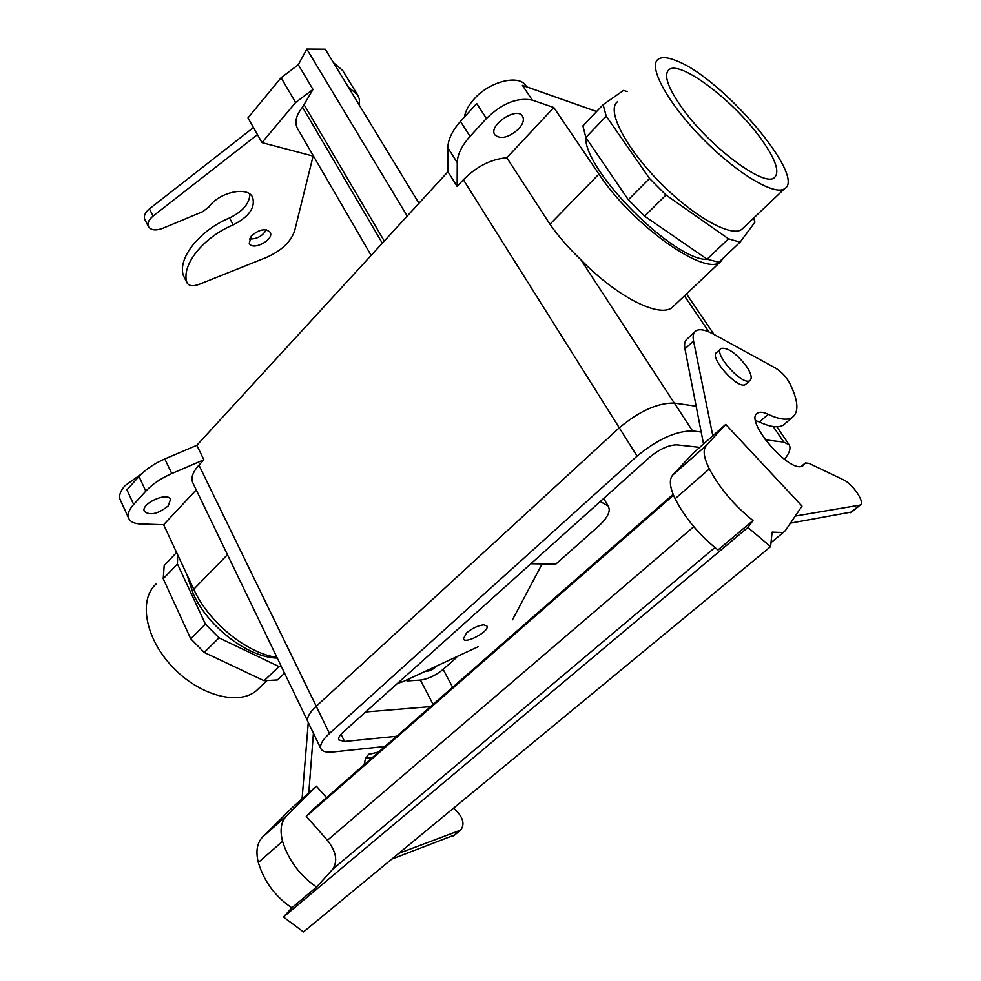 <?xml version="1.0" encoding="UTF-8"?>
<svg xmlns="http://www.w3.org/2000/svg" width="981" height="981" viewBox="0 0 981 981"><rect width="100%" height="100%" fill="white"/><g stroke="black" fill="none" stroke-linecap="round" stroke-linejoin="round"><path stroke-width="1.47" d="M681.979 107.787C667.828 87.591 663.45 74.912 668.87 69.761C679.6 59.804 732.856 99.939 760.042 137.438C775.64 158.897 780.324 172.374 774.132 177.855C763.61 187.101 708.858 146.022 681.979 107.787C667.828 87.591 663.45 74.912 668.87 69.761C679.6 59.804 732.856 99.939 760.042 137.438C775.64 158.897 780.324 172.374 774.132 177.855C763.61 187.101 708.858 146.022 681.979 107.787M723.953 257.414L720.348 261.915C704.947 276.532 632.218 224.98 598.937 174.078L553.811 107.518L532.34 100.123C517.527 97.119 502.223 103.238 486.429 118.48L470.071 136.384C461.732 145.728 457.453 154.483 457.256 162.65L457.158 186.427L447.949 171.7L196.813 445.3L164.82 458.949C154.103 463.633 145.507 469.47 138.995 476.484L126.929 489.813L138.995 476.484C145.507 469.47 154.103 463.633 164.82 458.949L196.813 445.3L203.901 459.77L198.935 465.129C192.803 471.971 190.731 477.808 192.717 482.615L192.717 482.615C190.731 477.808 192.803 471.971 198.935 465.129L316.262 706.234C309.223 712.868 306.464 718.055 307.936 721.844L307.936 721.844C306.464 718.055 309.223 712.868 316.238 706.271L329.469 733.469C322.369 740.042 319.524 745.143 320.934 748.797C322.357 751.581 326.293 752.66 332.743 752.022L384.969 746.492L332.743 752.022C326.293 752.66 322.357 751.581 320.934 748.797L307.936 721.844L320.934 748.797C319.524 745.143 322.369 740.042 329.469 733.469L637.086 456.091L329.469 733.469L316.238 706.271L619.305 427.802L316.238 706.271L198.935 465.129L203.901 459.77L171.773 473.553C161.031 478.274 152.374 484.124 145.826 491.138L133.661 504.442C128.842 509.862 127.211 514.522 128.744 518.409C130.387 521.843 134.274 523.695 140.393 523.964L163.631 524.725L196.225 489.875L163.631 524.725L193.735 589.262C208.561 622.273 246.66 653.285 276.961 657.417C246.66 653.285 208.561 622.273 193.735 589.262L163.631 524.725L140.393 523.964C134.274 523.695 130.387 521.843 128.744 518.409C127.211 514.522 128.842 509.862 133.661 504.442L126.929 489.813L133.661 504.442L145.826 491.138L138.995 476.484L145.826 491.138C152.374 484.124 161.031 478.274 171.773 473.553L164.82 458.949L171.773 473.553L203.901 459.77L196.813 445.3L447.949 171.7L447.876 147.763L447.949 171.7L457.158 186.427L463.363 179.731L457.158 186.427L457.256 162.65L447.876 147.763C448.01 139.547 452.216 130.767 460.469 121.411C452.216 130.767 448.01 139.547 447.876 147.763L457.256 162.65C457.453 154.483 461.732 145.728 470.071 136.384L460.469 121.411L476.68 103.508L460.469 121.411L470.071 136.384L486.429 118.48L476.68 103.508L486.429 118.48C502.223 103.238 517.527 97.119 532.34 100.123L522.407 85.335L596.62 111.503L522.407 85.335L532.34 100.123L553.811 107.518L506.821 157.757L549.973 224.244L598.937 174.078L553.811 107.518L506.821 157.757C491.15 159.081 476.668 166.402 463.363 179.731L637.086 456.091C657.528 439.267 676.007 430.892 692.549 430.929C676.007 430.892 657.528 439.267 637.086 456.091L619.305 427.802C639.44 410.978 657.81 402.737 674.401 403.081C657.81 402.737 639.44 410.978 619.305 427.802L463.363 179.731C476.668 166.402 491.15 159.081 506.821 157.757L549.973 224.244L598.937 174.078C632.218 224.98 704.947 276.532 720.348 261.915L672.059 307.58C659.109 318.126 616.276 296.446 580.899 259.732C568.637 248.07 558.336 236.249 549.973 224.244C558.336 236.249 568.637 248.07 580.899 259.732C616.276 296.446 659.109 318.126 672.059 307.58L720.348 261.915L723.953 257.414M623.524 90.436L627.276 91.576L623.524 90.436L603.107 104.697L582.91 125.887L585.841 137.487L628.331 199.781L644.64 216.151L707.105 259.18L718.828 262.27L740.103 242.135L728.503 238.824L665.989 194.998L649.545 178.505L606.246 116.175L603.107 104.697L623.524 90.436M365.619 711.985L430.524 706.627L365.619 711.985M344.539 741.489L396.643 736.277L344.539 741.489L341.008 734.266L344.539 741.489L338.776 739.882L344.539 741.489M784.506 459.427C789.546 452.989 791.091 448.121 789.165 444.822L783.77 442.088L765.254 439.831L783.77 442.088L789.165 444.822L776.878 426.747L789.165 444.822C791.091 448.121 789.546 452.989 784.506 459.427M696.154 406.183L674.401 403.081L692.549 430.929L701.194 431.996L692.549 430.929L674.401 403.081L696.154 406.183M699.735 447.348L676.951 444.847C668.735 444.896 659.6 449.053 649.545 457.305L343.092 732.194C339.512 735.48 338.065 738.043 338.776 739.882C338.065 738.043 339.512 735.48 343.092 732.194L649.545 457.305C659.6 449.053 668.735 444.896 676.951 444.847L699.735 447.348M435.343 667.423C431.579 670.293 428.464 671.482 425.987 671.004C428.464 671.482 431.579 670.293 435.343 667.423L436.545 666.087L435.343 667.423M168.192 505.938L170.522 499.39C167.714 491.334 140.246 503.964 144.366 511.457C150.118 515.81 158.064 513.97 168.192 505.938L170.522 499.39C167.714 491.334 140.246 503.964 144.366 511.457C150.118 515.81 158.064 513.97 168.192 505.938M518.741 128.854C523.118 123.876 524.394 119.67 522.566 116.236C516.938 106.034 487.888 125.568 494.841 134.851C500.739 139.67 508.71 137.659 518.741 128.854C523.118 123.876 524.394 119.67 522.566 116.236C516.938 106.034 487.888 125.568 494.841 134.851C500.739 139.67 508.71 137.659 518.741 128.854M420.395 680.091L407.005 680.949L409.617 678.619L407.005 680.949L406.539 680.041L407.005 680.949L420.395 680.091L433.075 704.395L420.395 680.091C428.072 679.036 435.662 675.468 443.154 669.385C435.662 675.468 428.072 679.036 420.395 680.091M456.619 657.454L443.154 669.385L452.633 687.276L443.154 669.385L456.619 657.454L454.914 657.54L456.619 657.454M707.804 259.438C674.572 261.4 583.707 170.412 585.767 137.291C583.707 170.412 674.572 261.4 707.804 259.438M156.31 583.83C138.456 599.17 144.906 637.54 171.871 666.283C198.591 695.222 238.052 706.013 256.225 690.832C238.052 706.013 198.591 695.222 171.871 666.283C144.906 637.54 138.456 599.17 156.31 583.83M676.522 60.81C722.163 77.855 807.118 177.34 784.469 188.781C774.279 195.992 735.542 172.533 701.329 137.242C666.994 102.036 647.767 65.96 658.263 59.179C661.881 56.739 667.963 57.278 676.522 60.81C722.163 77.855 807.118 177.34 784.469 188.781C774.279 195.992 735.542 172.533 701.329 137.242C666.994 102.036 647.767 65.96 658.263 59.179C661.881 56.739 667.963 57.278 676.522 60.81M753.678 218.04L754.941 222.221L740.103 242.135L728.503 238.824L707.105 259.18L718.828 262.27L740.103 242.135L754.941 222.221L753.678 218.04M617.564 101.73C606.295 109.369 624.321 145.813 658.043 180.492C691.617 215.28 730.575 237.549 741.587 229.529L784.469 188.781L741.587 229.529C730.575 237.549 691.617 215.28 658.043 180.492C624.321 145.813 606.295 109.369 617.564 101.73M585.841 137.487L606.246 116.175L603.107 104.697L582.91 125.887L585.841 137.487L628.331 199.781L649.545 178.505L606.246 116.175L585.841 137.487M644.64 216.151L665.989 194.998L649.545 178.505L628.331 199.781L644.64 216.151L707.105 259.18L728.503 238.824L665.989 194.998L644.64 216.151M473.921 99.253C468.489 105.372 465.325 111.294 464.43 117.046C465.325 111.294 468.489 105.372 473.921 99.253C489.36 81.349 519.341 73.918 526.086 85.997C519.341 73.918 489.36 81.349 473.921 99.253M125.028 485.656C120.258 491.101 118.664 495.797 120.222 499.746L128.744 518.409L120.222 499.746C118.664 495.797 120.258 491.101 125.028 485.656L141.62 473.798L125.028 485.656M716.89 352.302C708.098 356.618 738.153 390.352 745.56 384.417L746.198 383.853L745.56 384.417C738.153 390.352 708.098 356.618 716.89 352.302L720.569 348.942L716.89 352.302M746.48 366.354C736.363 353.344 727.927 347.348 721.182 348.378C712.439 352.645 742.556 386.428 749.913 380.53C752.402 378.372 751.25 373.651 746.48 366.354C736.363 353.344 727.927 347.348 721.182 348.378C712.439 352.645 742.556 386.428 749.913 380.53C752.402 378.372 751.25 373.651 746.48 366.354M277.292 658.104C248.193 657.577 208.082 627.117 193.196 593.713L186.868 574.547L193.196 593.713C208.082 627.117 248.193 657.577 277.292 658.104M264.097 680.74L204.244 652.451L219.008 637.834L205.397 624.075L190.731 638.778L163.226 578.778L177.426 563.94L177.647 554.78L177.426 563.94L163.226 578.778L164.195 565.51L163.226 578.778L190.731 638.778L204.244 652.451L264.097 680.74L277.439 679.956L284.564 673.211L277.439 679.956L264.097 680.74L278.984 666.577L219.008 637.834L204.244 652.451L190.731 638.778L205.397 624.075L177.426 563.94L205.397 624.075L219.008 637.834L278.984 666.577L264.097 680.74M176.592 552.499L164.195 565.51L176.592 552.499M281.437 666.7L278.984 666.577L281.437 666.7M326.526 797.627L316.385 786.173L292.914 806.922L262.65 836.928C257.01 842.9 255.575 851.422 258.322 862.483C264.024 881.416 275.195 896.536 291.823 907.842L316.581 887.045L332.669 869.276C337.979 861.257 336.225 851.594 327.409 840.3L693.775 526.65M795.26 516.067L860.276 505.043C865.585 502.91 852.648 483.731 843.268 479.697L809.08 463.4L805.401 462.922L802.948 465.717C790.527 475 743.095 419.537 757.675 413.001C760.005 411.664 763.525 412.106 768.221 414.325C779.073 419.402 787.032 420.469 792.084 417.538C799.233 412.265 798.387 400.689 789.533 382.835C785.977 376.569 781.317 371.652 775.542 368.096L713.138 333.969C705.253 329.726 699.502 328.696 695.885 330.855C693.346 332.596 692.561 335.956 693.542 340.959L712.831 435.785L725.707 424.393L706.246 445.497C702.69 449.825 703.733 457.624 709.337 468.893C719.907 488.464 734.462 505.681 753.003 520.555L747.878 527.471L770.6 546.638L772.121 532.131L783.218 532.536L785.425 530.525L802.029 506.11L725.707 424.393M790.428 523.155L851.716 511.996M694.585 332.069L687.411 338.727C684.848 340.493 684.027 343.877 684.959 348.893L703.536 443.988L712.831 435.785M755.64 420.567L759.417 422.014C770.293 427.029 778.276 428.047 783.39 425.067L785.732 423.044M703.536 443.988L693.162 453.161L672.684 475.111C668.944 479.586 669.753 487.471 675.124 498.753C685.278 518.311 699.563 535.381 717.982 549.973L753.003 520.555M770.6 546.638L303.485 931.95L283.448 917.039L291.823 907.842M283.448 917.039L747.878 527.471M316.385 786.173L286.562 815.824C281.02 821.735 279.683 830.233 282.565 841.318C288.5 860.312 299.843 875.555 316.581 887.045M673.138 494.338L313.626 808.92L306.28 816.364L327.409 840.3M313.417 733.199L308.782 792.893M398.715 853.396L460.665 830.11C465.276 823.856 462.922 816.535 453.602 808.123M364.098 764.739L365.545 758.411L368.513 754.499L378.703 751.973M308.267 722.531L302.074 798.828M365.643 758.203L372.204 757.663M391.86 859.062L454.755 834.917M306.28 816.364L673.506 495.221M298.298 64.734L312.988 89.43L295.6 102.502L261.976 142.613L247.985 117.855L281.093 77.744L298.298 64.734L306.808 49.05L407.225 216.065M312.988 89.43L302.491 107.199C296.054 115.268 294.361 122.331 297.39 128.376L371.137 255.379M304.294 105.053L384.282 241.056M530.868 563.756L555.859 564.1L597.969 526.711C605.768 519.648 609.52 513.725 609.226 508.967L608.245 506.024L600.249 501.524M306.808 49.05L325.263 49.185L418.961 203.275M357.342 94.483L342.737 70.534L333.43 62.612M359.536 105.543L359.279 98.823L357.513 94.752L348.255 86.99M261.976 142.613L313.54 156.2M251.222 236.09C259.009 229.346 265.311 228.058 270.143 232.203C274.68 239.511 252.791 251.246 249.248 243.386L251.222 236.09M257.451 134.618L153.11 216.041C148.695 219.744 147.138 223.263 148.438 226.599C150.964 230.265 155.685 230.854 162.601 228.365L202.613 211.7L208.781 207.077C218.996 192.141 247.678 185.887 252.62 197.279C255.551 207.494 249.088 216.691 233.233 224.87C202.932 237.451 180.909 265.532 186.942 282.553L187.163 283.117C189.174 286.035 193.085 286.477 198.898 284.441L266.219 257.512C281.51 250.78 291.014 241.767 294.729 230.449L313.098 156.077M266.341 229.824C262.467 236.151 256.801 239.205 249.346 238.996M249.897 194.164C249.456 203.631 242.65 211.565 229.505 217.954C199.266 230.486 177.328 258.579 183.41 275.661L187.163 283.117M253.454 127.53L149.431 208.867C145.029 212.57 143.484 216.09 144.796 219.437L148.438 226.599M466.711 632.806C472.462 628.122 478.139 625.473 483.743 624.86L486.907 626.001C490.193 630.906 465.485 644.48 463.302 638.974L466.711 632.806M512.487 619.796L542.125 563.916M397.354 683.512L403.853 681.292L478.09 646.761M227.457 554.706L193.735 589.262L227.457 554.706M773.187 426.502L783.77 442.088L773.187 426.502M580.899 259.732L674.315 403.068L580.899 259.732M684.444 295.87L708.895 331.885L684.444 295.87M850.417 512.707L859.515 505.301M672.684 475.111L706.246 445.497M675.124 498.753L709.337 468.893M332.669 869.276L714.916 547.57M282.565 841.318L258.322 862.483M286.562 815.824L262.65 836.928M459.672 830.613L452.952 836.07M801.735 466.22L804.751 463.67M684.959 348.893L693.542 340.959M759.417 422.014L768.221 414.325M302.491 107.199L382.32 243.19M295.6 102.502L281.093 77.744M186.942 282.553L183.41 275.661M233.233 224.87L229.505 217.954M153.11 216.041L149.431 208.867M667.583 71.172L668.87 69.761L667.583 71.172M307.727 721.256L192.717 482.615L307.727 721.256M714.058 334.472L686.492 293.932L714.058 334.472M526.086 85.997L526.65 86.831L526.086 85.997M749.913 380.53L745.56 384.417L749.913 380.53M266.722 680.851L256.225 690.832L266.722 680.851M860.276 505.043L851.177 512.438M783.218 532.536L771.017 542.616M367.556 755.407L369.15 754.009M453.958 835.567L460.665 830.11M804.996 463.265L801.416 466.294M792.084 417.538L783.39 425.067M757.675 413.001L756.609 413.945M608.134 505.84L603.646 498.483"/></g></svg>
